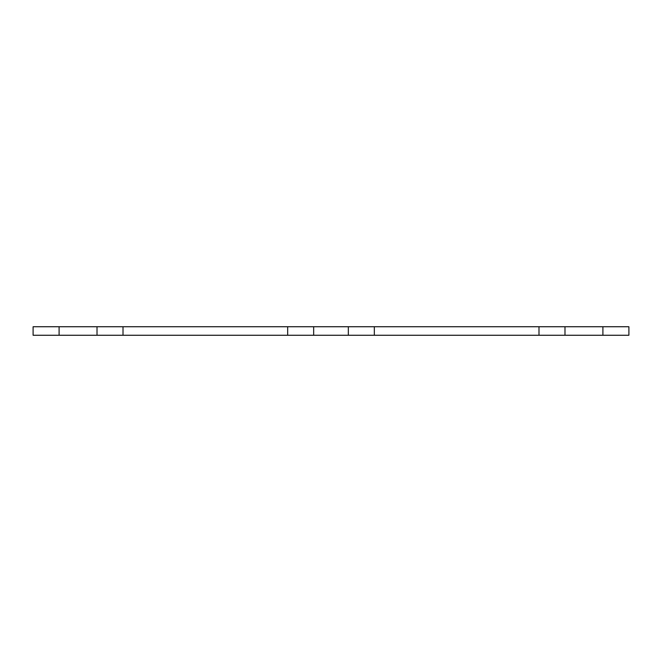 <?xml version="1.0" encoding="UTF-8"?>
<svg xmlns="http://www.w3.org/2000/svg" width="662" height="662" viewBox="0 0 662 662"><rect width="100%" height="100%" fill="white"/><g stroke="black" fill="none" stroke-linecap="round" stroke-linejoin="round"><path stroke-width="0.99" d="M287.672 326.738L287.672 335.262L374.328 335.262L374.328 326.738L33.1 326.738L33.1 335.262L59.1 335.262L59.1 326.738M287.672 335.262L123.008 335.262L123.008 326.738M123.008 335.262L59.1 335.262M564.984 335.262L628.9 335.262L628.9 326.738L538.992 326.738L538.992 335.262L564.984 335.262L564.984 326.738M374.328 335.262L538.992 335.262M374.328 326.738L538.992 326.738M348.336 335.262L348.336 326.738M313.664 335.262L313.664 326.738M97.016 335.262L97.016 326.738M602.9 335.262L602.9 326.738"/></g></svg>
